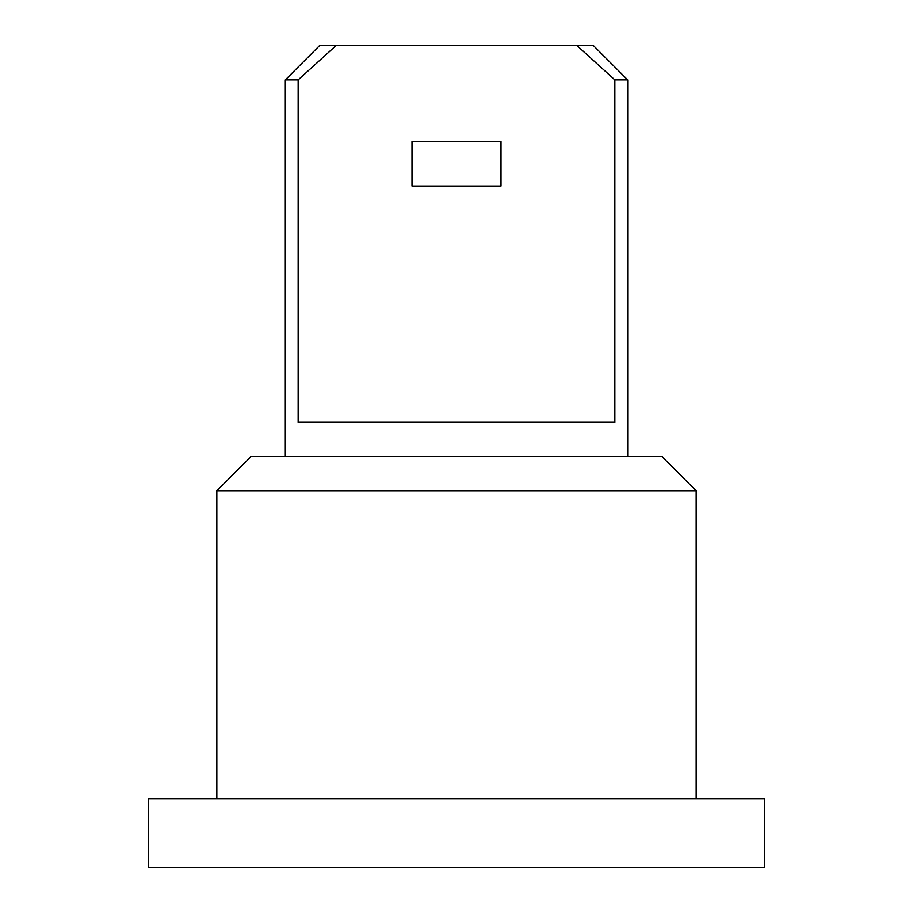 <?xml version="1.0" encoding="UTF-8"?>
<svg xmlns="http://www.w3.org/2000/svg" width="913" height="913" viewBox="0 0 913 913"><rect width="100%" height="100%" fill="white"/><g stroke="black" fill="none" stroke-linecap="round" stroke-linejoin="round"><path stroke-width="1.37" d="M614.848 422.263L298.152 422.263L298.152 79.888L335.984 45.65L577.016 45.65L614.848 79.888L614.848 422.263M411.991 186.024L501.009 186.024L501.009 141.515L411.991 141.515L411.991 186.024L411.991 141.515M335.984 45.65L319.55 45.65L285.312 79.888L298.152 79.888M285.312 79.888L285.312 456.5M614.848 79.888L627.688 79.888L627.688 456.5M501.009 186.024L501.009 141.515M764.638 867.35L148.363 867.35L148.363 798.875L764.638 798.875L764.638 867.35M627.688 79.888L593.45 45.65L577.016 45.65M216.838 798.875L216.838 490.738L696.163 490.738L696.163 798.875M216.838 490.738L251.075 456.5L661.925 456.5L696.163 490.738"/></g></svg>
